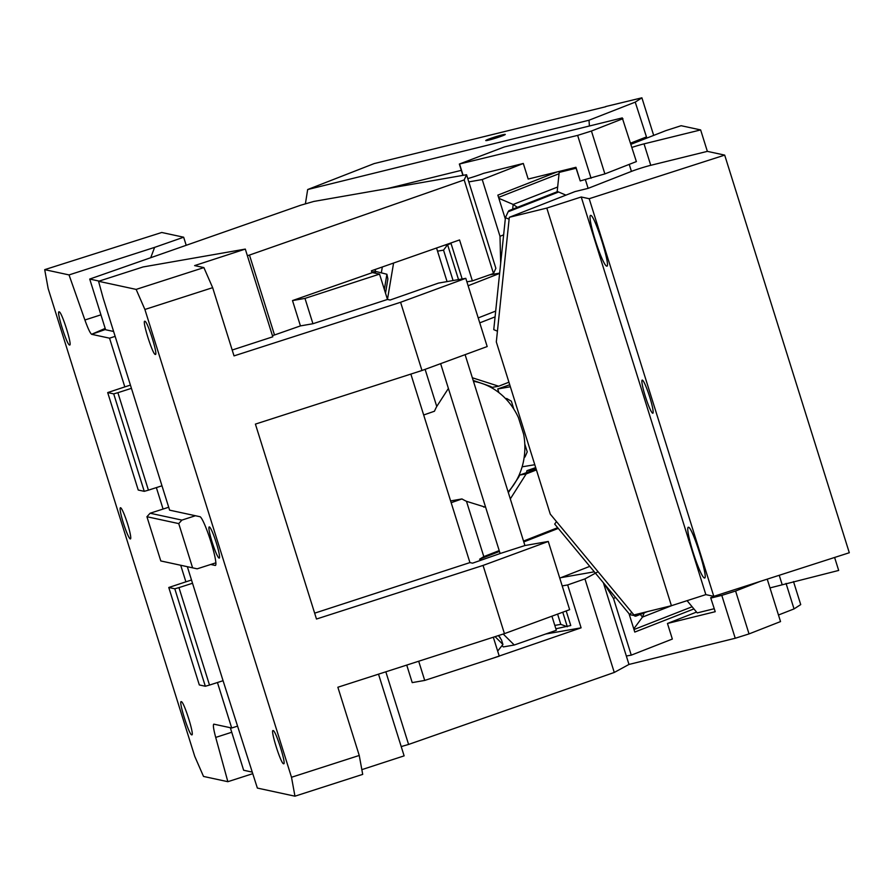 <?xml version="1.0" encoding="UTF-8"?>
<svg xmlns="http://www.w3.org/2000/svg" width="894" height="894" viewBox="0 0 894 894"><rect width="100%" height="100%" fill="white"/><g stroke="black" fill="none" stroke-linecap="round" stroke-linejoin="round"><path stroke-width="1.34" d="M483.062 565.421L548.268 541.462L569.646 609.674L504.439 633.645L483.062 565.421L316.487 619.028L255.405 424.102L421.968 370.507L487.185 346.548L465.796 278.325L438.462 283.096L390.108 300.026L387.471 299.456L379.537 274.112L371.926 272.469M440.63 363.657L500.126 553.52L472.58 563.164L469.931 562.594L314.654 613.161M418.694 661.236L424.717 680.423L499.254 656.151L493.32 637.221M410.86 374.083L469.931 562.594M292.506 300.574L300.44 325.908L312.934 323.729L304.988 298.395L292.506 300.574L372.005 272.748L371.401 270.804L459.55 239.95L472.367 280.884L466.903 281.833M304.988 298.395L379.537 274.112M495.075 636.662L502.931 644.473L497.667 651.089M424.717 680.423L412.223 682.614L406.736 665.08M498.439 635.578L501.467 639.858L502.931 644.473M385.828 671.807L408.592 744.445L614.267 672.456L584.944 578.899L567.656 584.944L581.1 627.834L545.653 634.025M492.817 658.241L581.1 627.834M555.867 628.784L570.763 625.521L566.193 610.948M562.192 585.905L567.656 584.944M598.075 571.735L584.944 578.899M594.298 571.814L560.996 577.636M603.372 582.743L628.974 664.443L614.267 672.456M401.205 746.579L408.592 744.445M213.834 724.151L231.702 728.007L237.312 726.207M562.762 612.211L567.31 626.739L560.806 624.37L557.599 614.111M105.514 329.45L91.624 334.311L109.537 338.178L124.814 386.901L107.693 392.578L113.706 393.874L144.247 491.331L138.235 490.035L107.693 392.578M105.179 328.411L91.624 334.289C90.149 333.16 87.914 328.389 84.896 319.996L69.039 274.916L44.7 269.653L161.758 232.485L183.661 237.212L154.606 247.381L69.039 274.916M252.354 773.813L227.858 781.691L203.519 776.439L194.758 756.38L48.153 288.572L44.7 269.653M227.858 781.691L215.711 737.416C213.51 729.191 212.884 724.777 213.8 724.162L213.755 724.174M217.443 682.513L231.702 728.007M156.361 487.599L163.088 509.055M180.711 565.276L185.896 581.826L191.506 580.016M120.545 507.736A16.371 1.877 -107.8 0 0 120.422 507.747A16.371 1.877 -107.8 0 0 123.473 523.392A16.371 1.877 -107.8 0 0 130.323 538.926A16.371 1.877 -107.8 0 0 130.446 538.926A16.371 1.877 -107.8 0 0 127.395 523.281A16.371 1.877 -107.8 0 0 120.545 507.736M69.542 344.983C66.961 345.386 55.931 310.196 59.16 311.85C61.742 311.458 72.772 346.637 69.542 344.983L69.676 344.983M181.326 701.678C183.907 701.287 194.937 736.466 191.707 734.823C189.126 735.214 178.096 700.036 181.326 701.678L181.191 701.689M205.329 686.246L174.788 588.788L178.968 587.615L209.509 685.072L205.329 686.246L199.317 684.949L168.776 587.492L185.896 581.826M174.788 588.788L168.776 587.492M178.968 587.615L192.523 583.257L187.338 566.707M209.509 685.072L223.064 680.714L192.523 583.257M215.89 562.807L210.727 564.472L215.23 565.444A25.591 2.939 -107.8 0 0 215.432 565.433A25.591 2.939 -107.8 0 0 210.649 540.982A25.591 2.939 -107.8 0 0 199.954 516.71L169.614 510.161L103.179 298.171L98.552 281.286L136.134 289.399L144.895 309.469L212.649 287.667L203.888 267.597L194.613 265.596L245.302 249.091L272.793 336.803L232.194 350.023M504.439 633.645L337.865 687.24L359.243 755.464L291.5 777.266L294.953 796.185L257.36 788.072L223.064 680.714M291.5 777.266L144.895 309.469M155.277 354.415C152.695 354.806 141.665 319.627 144.895 321.281C147.476 320.879 158.506 356.069 155.277 354.415L155.411 354.415M283.554 763.733C280.962 764.135 269.943 728.945 273.162 730.599C275.754 730.208 286.773 765.387 283.554 763.733L283.689 763.733M219.108 558.102A16.371 1.877 -107.8 0 0 219.242 558.102A16.371 1.877 -107.8 0 0 216.18 542.446A16.371 1.877 -107.8 0 0 209.33 526.912A16.371 1.877 -107.8 0 0 209.207 526.924A16.371 1.877 -107.8 0 0 212.269 542.569A16.371 1.877 -107.8 0 0 219.108 558.102M210.727 564.472L197.172 568.83L160.797 560.951L146.929 516.732L150.103 513.234L168.698 507.244M378.52 674.165L404.122 755.866L361.835 769.645M294.953 796.185L362.707 774.383L359.243 755.464M113.706 393.874L117.885 392.701L148.426 490.158L161.982 485.8M117.885 392.701L131.44 388.331M150.103 513.234L181.907 520.096L178.733 523.593L192.601 567.824L160.797 560.951M192.601 567.824L197.172 568.83M148.426 490.158L144.247 491.331M465.796 278.325L400.59 302.284L234.027 355.89L212.649 287.667M98.552 281.286L143.062 266.96L245.302 249.091M375.379 273.218L375.681 271.441L371.815 272.111M375.681 271.441L386.901 274.246L387.884 278.962L385.515 293.21M464.187 179.929L493.499 273.486L495.868 268.289L466.556 174.732L464.187 179.929L249.471 255.069L274.514 334.982L272.413 335.596M466.556 174.732L313.772 201.441L300.585 205.262L89.724 279.062L105.604 329.741L113.616 331.473M447.805 244.051L451.045 243.492L447.592 244.699L443.525 250.13L437.535 251.169M251.706 771.991L243.649 770.248L230.317 727.705M462.153 278.962L451.045 243.492M99.145 281.096L89.724 279.062M493.499 273.486L472.367 280.884M247.37 255.684L249.471 255.069M178.733 523.593L146.929 516.732M124.814 386.901L130.423 385.102M181.907 520.096L195.451 515.737M203.888 267.597L136.134 289.399M154.606 247.381L150.728 257.707M183.661 237.212L186.198 245.291M109.537 338.178L115.147 336.368M384.342 289.466L386.901 274.246M300.44 325.908L274.514 334.982M421.968 370.507L400.59 302.284M312.934 323.729L387.471 299.456M500.126 553.52L524.923 545.541L465.103 354.661M524.923 545.541L548.268 541.462M724.688 155.109L849.3 552.738L713.792 596.343L589.191 198.714L724.688 155.109L707.355 151.365L700.639 129.921L681.127 125.708L665.84 130.636L630.963 144.292M834.616 557.465L838.684 570.439L769.991 587.917M556.493 521.627L554.682 524.063L629.845 614.659L631.656 612.211M713.792 596.343L705.847 594.622L671.416 605.707L633.924 614.938L550.268 514.117L496.315 341.944L509.312 217.309L574.943 191.607L588.118 188.366L585.391 179.66M671.416 605.707L546.804 208.078L509.312 217.309M576.071 168.24L559.186 172.397L557.197 191.405L558.616 192.009L508.127 211.777L505.434 217.644L493.756 329.629L497.433 331.193M508.127 211.777L508.887 210.66L557.621 191.584M509.111 219.22L505.434 217.644M558.616 192.009L565.936 195.138M588.118 188.366L631.432 171.402L629.231 164.373M631.432 171.402A14.326 0.939 -17.4 0 1 639.713 168.508A14.326 0.939 -17.4 0 1 650.754 165.312L644.038 143.867A14.326 0.939 -17.4 0 0 632.997 147.063A14.326 0.939 -17.4 0 0 631.935 147.409M644.038 143.867L700.639 129.921M650.754 165.312L707.355 151.365M559.186 172.397L565.902 169.771M687.073 600.667L697.231 612.904L714.116 608.747M705.847 594.622L581.234 196.993L546.804 208.078M589.191 198.714L581.234 196.993M606.59 266.077A26.608 3.062 72.2 0 1 595.471 240.832A26.608 3.062 72.2 0 1 590.498 215.398A26.608 3.062 72.2 0 1 590.711 215.398C594.666 214.783 611.53 268.602 606.59 266.077L606.803 266.066M704.327 577.937A26.608 3.062 72.2 0 1 693.208 552.693A26.608 3.062 72.2 0 1 688.235 527.27A26.608 3.062 72.2 0 1 688.447 527.259C692.392 526.655 709.266 580.463 704.327 577.937L704.539 577.926M642.328 380.095A17.399 2 72.2 0 1 649.592 396.601A17.399 2 72.2 0 1 652.844 413.229A17.399 2 72.2 0 1 652.709 413.229A17.399 2 72.2 0 1 645.434 396.724A17.399 2 72.2 0 1 642.183 380.106A17.399 2 72.2 0 1 642.328 380.095M635.98 615.899L629.845 614.659M793.503 581.569L800.722 604.601L794.04 608.915L778.473 615.005M794.04 608.915L786.049 583.402M615.653 597.55L613.485 598.399L631.265 655.146L626.336 656.006M715.222 611.697L710.674 597.74L715.222 611.697L667.46 623.464L672.344 639.054L631.265 655.146M667.46 623.464L696.538 612.077M629.018 613.653L634.785 632.069L693.923 608.915M646.843 138.067L635.232 102.128L589.023 120.221L307.67 189.539L374.139 163.591L605.763 106.721M605.707 106.542L641.903 97.815L653.682 135.396M589.783 566.36L559.756 578.127M613.485 598.399L604.243 583.793M635.232 102.128L641.903 97.815M492.035 139.24A10.236 0.67 -17.4 0 0 505.278 134.435A10.236 0.67 -17.4 0 0 498.986 135.754A10.236 0.67 -17.4 0 0 485.744 140.559A10.236 0.67 -17.4 0 0 492.035 139.24M485.632 507.267L466.478 501.31L483.81 556.616L479.575 559.231L499.478 551.43M523.783 541.909L558.281 528.399M479.575 559.231L481.989 559.867M749.038 633.913L735.237 638.26L721.793 595.382L735.594 591.023L749.038 633.913L780.529 621.576L767.231 579.144M589.023 120.221L589.392 125.998M591.079 178.264L577.636 135.385L591.437 131.027L604.88 173.905L580.228 180.934L575.948 167.29L528.186 179.057L523.303 163.468L482.224 179.549L500.003 236.295L500.674 263.272M503.635 234.865L500.003 236.295M505.3 218.885L497.857 195.127L557.029 171.95M646.172 137.05L630.605 143.141M425.119 369.356L436.753 406.468L448.397 388.454M508.932 382.207L498.684 386.219L472.345 377.771M510.306 498.908L526.175 473.932L536.422 469.92M483.81 556.616L499.21 550.592M523.515 541.071L557.688 527.683M692.135 606.758L633.991 629.532M633.779 628.862L642.484 617.084L644.172 612.882M467.763 178.61A16.371 1.073 -17.4 0 0 483.565 173.347L523.303 163.468M462.902 175.369L459.348 164.049L577.636 135.385M459.684 164.44L463.103 175.336M468.802 181.895L482.224 179.549M499.645 273.128L489.387 274.927M512.675 209.185L513.167 204.447L498.863 198.334M495.086 316.867L479.765 322.868M307.67 189.539L305.39 203.866M498.573 197.395L559.041 173.715M557.655 187.025L513.167 204.447L517.414 207.33M478.212 317.918L495.689 311.078M502.015 645.624L503.333 646.921L514.262 645.01L556.336 630.281L551.922 616.189M447.067 281.599L436.54 247.996M604.88 173.905L636.383 161.579L622.269 117.907L504.305 146.962L459.348 164.049M508.34 492.616L518.799 476.971A65.508 58.434 80.1 0 0 519.649 475.072L536.221 469.272M518.799 476.971L518.576 476.267M505.814 398.802A12.281 10.963 -99.9 0 1 505.769 398.825L506.674 398.5L505.646 398.679M524.8 444.072L527.236 451.872L525.001 456.979L524.175 457.27M506.674 398.5L511.357 401.194L513.849 409.15M381.325 272.849L382.319 266.982M534.791 464.724L522.13 466.813M498.874 392.6L497.734 388.968L510.362 386.756M473.451 381.302A64.48 57.529 -99.9 0 1 518.464 417.688L523.672 434.316A64.48 57.529 -99.9 0 1 508.116 491.901M485.431 506.607A64.48 57.529 -99.9 0 1 483.755 507.121M509.736 384.766L497.734 388.968M375.491 269.362L375.134 271.53M490.683 387.247L490.415 386.376L473.172 380.419M536.154 469.059L526.912 470.68A81.879 73.051 -99.9 0 1 526.41 472.714M526.912 470.68L535.696 467.607M498.684 386.219L492.169 387.359A65.508 58.434 80.1 0 0 490.415 386.376M436.753 406.468A65.508 58.434 -99.9 0 0 434.462 411.229L423.678 414.995M451.168 502.707L461.952 498.941L450.61 500.919M514.262 645.01L503.221 634.036M387.46 299.423L393.595 263.026M622.939 118.69L591.437 131.027M499.612 273.419L468.132 285.745M580.228 180.934L575.792 167.334M526.175 473.932L519.649 475.072M466.478 501.31A65.508 58.434 -99.9 0 1 461.952 498.941M735.594 591.023L760.012 581.469M628.974 664.443L735.237 638.26M721.793 595.382L710.942 598.052M710.674 597.74L716.351 595.516M500.249 637.534L498.316 635.612M560.806 624.37L554.816 625.409M100.933 314.833L84.896 319.996M387.884 278.962L385.493 293.131M444.352 245.269L447.592 244.699L458.521 279.598M453.068 280.548L443.525 250.13M231.747 732.253L215.711 737.416M779.233 575.278L782.082 584.374M634.852 616.134L644.675 612.289M672.165 605.461L642.484 617.084L640.26 614.413M461.326 170.341L387.191 188.612M635.723 616.189L647.401 611.619"/></g></svg>
